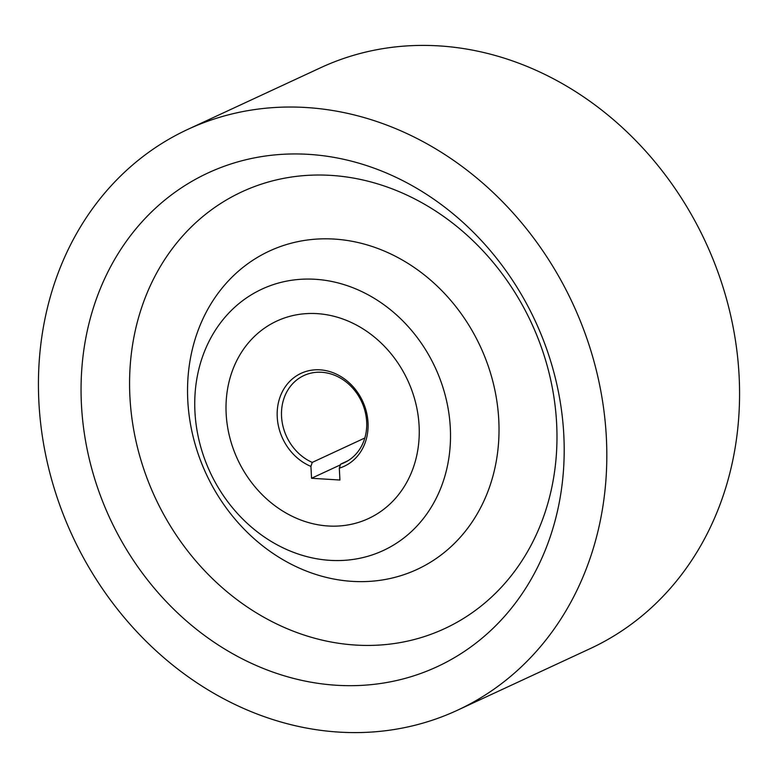 <?xml version="1.0" encoding="UTF-8"?>
<svg xmlns="http://www.w3.org/2000/svg" width="778" height="778" viewBox="0 0 778 778"><rect width="100%" height="100%" fill="white"/><g stroke="black" fill="none" stroke-linecap="round" stroke-linejoin="round"><path stroke-width="1.17" d="M277.231 416.998A51.231 44.132 65.1 0 1 320.011 369.842A51.231 44.132 65.1 0 1 368.023 422.629A51.231 44.132 65.1 0 1 339.305 468.152L340.608 464.174A48.032 41.37 -114.9 0 0 344.323 462.686A48.032 41.37 -114.9 0 0 366.662 421.764A48.032 41.37 -114.9 0 0 303.877 375.56A48.032 41.37 -114.9 0 0 281.548 416.493A48.032 41.37 -114.9 0 0 312.231 462.414L310.928 466.401A51.231 44.132 65.1 0 1 277.231 416.998M226.165 413.838A108.862 93.778 -114.9 0 0 368.471 518.556A108.862 93.778 -114.9 0 0 419.099 425.79A108.862 93.778 -114.9 0 0 276.783 321.071A108.862 93.778 -114.9 0 0 226.165 413.838A108.862 93.778 -114.9 0 0 368.471 518.556A108.862 93.778 -114.9 0 0 419.099 425.79A108.862 93.778 -114.9 0 0 276.783 321.071A108.862 93.778 -114.9 0 0 226.165 413.838M312.231 462.414L364.833 437.995M310.928 466.401L311.55 478.266L339.928 480.026L339.305 468.152M347.863 460.8L340.608 464.174M340.365 464.894L311.55 478.266M194.947 411.902A144.086 124.12 -114.9 0 0 329.989 560.345A144.086 124.12 -114.9 0 0 450.306 427.725A144.086 124.12 -114.9 0 0 315.265 279.283A144.086 124.12 -114.9 0 0 194.947 411.902M187.79 400.592A175.478 151.165 -114.9 0 0 352.249 581.37A175.478 151.165 -114.9 0 0 498.766 419.857A175.478 151.165 -114.9 0 0 334.307 239.079A175.478 151.165 -114.9 0 0 187.79 400.592M563.797 434.756A272.164 234.45 -114.9 0 0 308.72 154.365A272.164 234.45 -114.9 0 0 81.457 404.871A272.164 234.45 -114.9 0 0 336.543 685.262A272.164 234.45 -114.9 0 0 563.797 434.756M556.63 423.446A240.772 207.415 -114.9 0 0 330.971 175.39A240.772 207.415 -114.9 0 0 129.926 397.004A240.772 207.415 -114.9 0 0 355.585 645.059A240.772 207.415 -114.9 0 0 556.63 423.446M187.799 129.391L320.546 67.764A320.196 275.83 65.1 0 1 739.1 375.764A320.196 275.83 65.1 0 1 590.201 648.609L457.454 710.236A320.196 275.83 65.1 0 1 38.9 402.236A320.196 275.83 65.1 0 1 187.799 129.391A320.196 275.83 65.1 0 1 606.354 437.392A320.196 275.83 65.1 0 1 457.454 710.236"/></g></svg>
